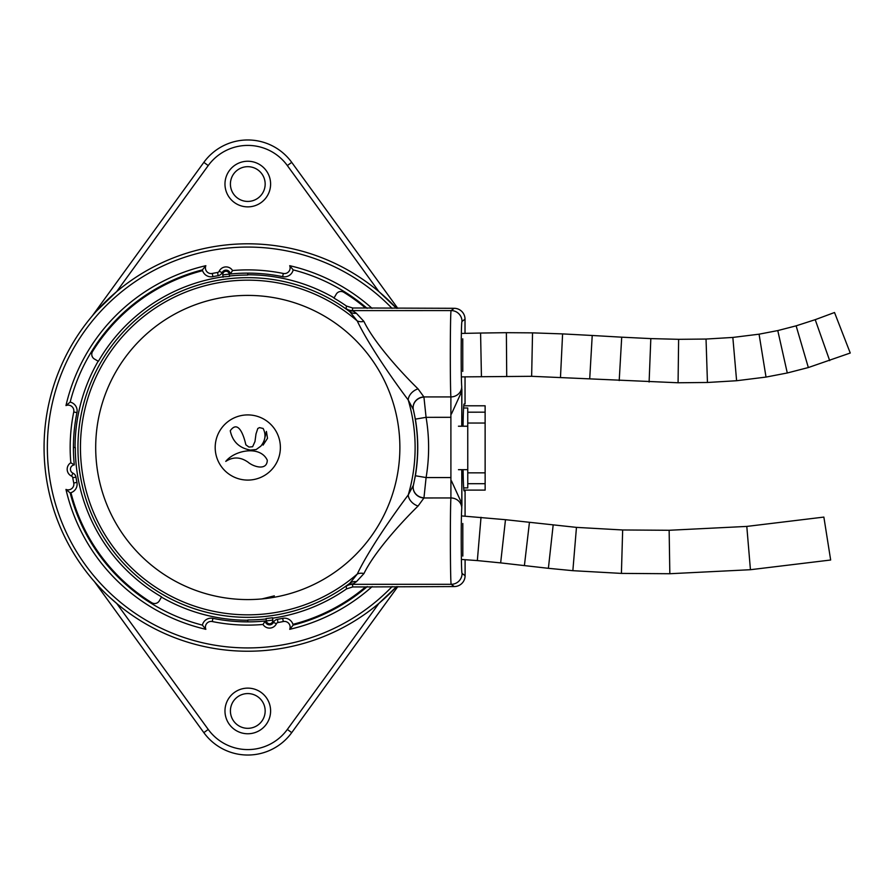 <?xml version="1.0" encoding="UTF-8"?>
<svg xmlns="http://www.w3.org/2000/svg" width="895" height="895" viewBox="0 0 895 895"><rect width="100%" height="100%" fill="white"/><g stroke="black" fill="none" stroke-linecap="round" stroke-linejoin="round"><path stroke-width="1.34" d="M467.761 469.674L458.464 469.685M463.576 408.008L467.738 407.997L467.738 412.192L485.124 412.181L485.124 405.793L463.722 405.793M463.666 487.898L467.761 487.898L467.761 472.851L485.135 472.851L485.146 490.102L463.867 490.102M467.761 472.851L467.738 412.192M485.135 472.851L485.124 423.044L467.738 423.044M485.124 412.181L485.124 423.044M458.441 426.221L467.738 426.221M278.065 275.783A174.357 174.357 0 0 1 282.652 276.656A174.357 174.357 0 0 0 230.373 274.004A4.341 4.341 0 0 0 222.128 272.639A5.437 5.437 0 0 1 218.134 275.671A174.357 174.357 0 0 0 212.909 276.656A8.961 8.961 0 0 1 202.382 269.887A183.33 183.33 0 0 0 70.168 402.101A8.961 8.961 0 0 1 76.948 412.629A174.357 174.357 0 0 0 74.296 464.908L70.817 462.737A177.624 177.624 0 0 1 73.748 411.98A5.706 5.706 0 0 0 65.973 405.569L70.168 402.101A8.961 8.961 0 0 1 76.948 412.629A174.357 174.357 0 0 0 74.296 464.908A4.341 4.341 0 0 0 72.931 473.153A5.437 5.437 0 0 1 75.963 477.147A174.357 174.357 0 0 0 76.948 482.371A8.961 8.961 0 0 1 70.168 492.899A183.33 183.33 0 0 0 202.382 625.113A8.961 8.961 0 0 1 212.909 618.344A174.357 174.357 0 0 0 265.2 620.996A4.341 4.341 0 0 0 273.445 622.361A5.437 5.437 0 0 1 277.428 619.329A174.357 174.357 0 0 0 282.652 618.344A8.961 8.961 0 0 1 293.18 625.113A8.961 8.961 0 0 0 292.967 624.33A182.513 182.513 0 0 0 365.54 586.941L352.753 586.941L346.533 588.899L346.175 586.326L349.923 583.204L357.284 574.031C368.404 550.671 392.39 516.001 408.265 494.901L413.356 485.347L415.392 475.76A169.972 169.972 0 0 0 415.369 419.14L413.333 409.552L408.232 399.998C392.402 378.999 368.292 344.172 357.206 320.902L349.833 311.728L346.085 308.607L346.454 306.045A172.466 172.466 0 0 0 333.969 298.113L336.24 294.186A5.437 5.437 0 0 1 343.803 292.285A182.513 182.513 0 0 1 365.462 307.992L454.157 308.305A10.874 10.863 143 0 1 465.02 319.168L465.02 333.354M223.012 276.823L222.777 274.91L229.243 274.094L229.534 276.421L223.012 276.823A172.466 172.466 0 0 0 98.394 361.311L94.478 359.052A5.437 5.437 0 0 1 92.565 351.489A182.513 182.513 0 0 1 202.606 270.67M70.951 492.686A182.513 182.513 0 0 0 151.77 602.715A5.437 5.437 0 0 0 159.332 600.813L161.592 596.887A172.466 172.466 0 0 1 75.314 447.556L73.424 447.556A174.357 174.357 0 0 1 76.948 412.629L73.748 411.98M266.039 618.579L272.505 617.763L272.796 620.09A3.256 3.256 0 0 1 269.977 623.725A3.256 3.256 0 0 1 266.33 620.906L266.095 618.993A172.466 172.466 0 0 1 247.837 619.966L247.837 621.857A174.357 174.357 0 0 1 212.909 618.344A174.357 174.357 0 0 0 265.2 620.996L263.018 624.464A177.624 177.624 0 0 1 212.26 621.533A5.706 5.706 0 0 0 205.85 629.308A186.585 186.585 0 0 1 65.973 489.431A5.706 5.706 0 0 0 73.748 483.02A177.624 177.624 0 0 1 72.752 477.695A2.17 2.17 0 0 0 71.533 476.106A7.607 7.607 0 0 1 70.817 462.737M269.563 620.492L266.33 620.906A3.256 3.256 0 0 0 269.977 623.725A3.256 3.256 0 0 0 272.796 620.09L269.563 620.492M265.166 710.943A17.385 17.385 0 0 0 239.099 695.896A17.385 17.385 0 0 0 239.099 726.002A17.385 17.385 0 0 0 265.166 710.943M265.166 184.057A17.385 17.385 0 0 0 239.099 168.998A17.385 17.385 0 0 0 239.099 199.104A17.385 17.385 0 0 0 265.166 184.057M397.839 586.583L291.725 732.636A54.315 54.315 0 0 1 203.836 732.636L94.154 581.247M111.349 598.744L116.618 603.342L208.233 729.436A48.889 48.889 0 0 0 287.34 729.436L378.954 603.342L396.608 586.583A203.691 203.691 0 0 1 73.133 342.673A203.691 203.691 0 0 1 396.519 308.327L378.954 291.658L287.34 165.564A48.889 48.889 0 0 0 208.233 165.564L116.618 291.658L96.705 310.867M232.543 270.536A177.624 177.624 0 0 1 283.312 273.467A5.706 5.706 0 0 0 289.711 265.692L293.18 269.887A8.961 8.961 0 0 1 282.652 276.656A174.357 174.357 0 0 0 230.373 274.004A4.341 4.341 0 0 0 222.128 272.639A5.437 5.437 0 0 1 218.134 275.671A174.357 174.357 0 0 0 212.909 276.656A8.961 8.961 0 0 1 202.382 269.887A183.33 183.33 0 0 0 70.168 402.101A183.33 183.33 0 0 1 202.382 269.887L205.85 265.692A5.706 5.706 0 0 0 212.26 273.467A177.624 177.624 0 0 1 217.586 272.46A2.17 2.17 0 0 0 219.185 271.252A7.607 7.607 0 0 1 232.543 270.536L230.373 274.004M293.18 269.887A183.33 183.33 0 0 1 367.118 308.339A183.33 183.33 0 0 0 293.18 269.887A8.961 8.961 0 0 1 282.652 276.656L283.312 273.467M265.2 620.996A4.341 4.341 0 0 0 273.445 622.361A5.437 5.437 0 0 1 277.428 619.329A174.357 174.357 0 0 0 282.652 618.344A8.961 8.961 0 0 1 293.18 625.113A183.33 183.33 0 0 0 367.207 586.594A183.33 183.33 0 0 1 293.18 625.113L289.711 629.308A5.706 5.706 0 0 0 283.312 621.533A177.624 177.624 0 0 1 277.987 622.54A2.17 2.17 0 0 0 276.387 623.748A7.607 7.607 0 0 1 263.018 624.464M74.296 464.908A4.341 4.341 0 0 0 72.931 473.153A5.437 5.437 0 0 1 75.963 477.147A174.357 174.357 0 0 0 76.948 482.371A8.961 8.961 0 0 1 70.168 492.899A183.33 183.33 0 0 0 202.382 625.113L205.85 629.308M212.26 621.533L212.909 618.344A8.961 8.961 0 0 0 202.382 625.113A183.33 183.33 0 0 1 70.168 492.899L65.973 489.431M270.603 710.943A22.811 22.811 0 0 1 236.381 730.7A22.811 22.811 0 0 1 236.381 691.186A22.811 22.811 0 0 1 270.603 710.943M92.185 316.047L203.836 162.364A54.315 54.315 0 0 1 291.725 162.364L397.772 308.327M270.603 184.057A22.811 22.811 0 0 1 236.381 203.814A22.811 22.811 0 0 1 236.381 164.3A22.811 22.811 0 0 1 270.603 184.057M463.095 469.674A43.452 1.141 -90 0 0 464.08 490.885L465.076 490.885L465.076 516.124M463.062 426.221A43.452 1.141 -90 0 1 464.046 403.981L465.042 403.981L465.042 376.817M462.76 371.391L462.749 338.802M465.02 319.168L462.01 321.439C461.07 320.421 460.847 375.989 461.742 386.718L461.887 426.221M461.909 469.685L461.775 508.147C460.891 518.887 461.149 574.456 462.089 573.438L465.098 575.698A10.874 10.863 -143 0 1 454.235 586.561L451.225 584.301C450.286 585.643 450.028 512.153 450.912 497.956L450.89 396.921C449.984 382.724 450.207 309.234 451.147 310.576L352.373 310.61L356.367 313.261L363.896 321.394C374.144 342.561 400.815 372.096 418.043 388.866L423.917 396.933L426.076 417.327L415.369 419.14M465.098 559.666L465.098 575.698M462.816 556.075L462.804 523.486M247.736 273.143L247.736 275.034A172.466 172.466 0 0 0 229.478 276.007M272.561 618.176A172.466 172.466 0 0 0 346.533 588.899M346.454 306.045L352.664 307.992L365.462 307.992M365.54 586.941L454.235 586.561M161.469 597.122A172.735 172.735 0 0 0 247.837 620.235M98.17 361.177A172.735 172.735 0 0 0 75.057 447.556M334.103 297.878A172.735 172.735 0 0 0 247.736 274.765M450.923 417.316L426.076 417.327A180.835 180.835 0 0 1 426.098 477.561L423.95 497.967L418.077 506.033C400.792 522.893 374.267 552.293 363.974 573.538L356.445 581.672L352.451 584.323L352.753 586.941M95.698 447.545A152.094 152.094 0 0 1 323.789 315.756A152.094 152.094 0 0 1 323.867 579.188A152.094 152.094 0 0 1 95.698 447.545M280.381 447.489A32.589 32.589 0 0 1 247.792 480.089A32.589 32.589 0 0 1 215.192 447.511A32.589 32.589 0 0 1 247.77 414.911A32.589 32.589 0 0 1 280.381 447.489M272.505 617.763L272.796 620.09M223.068 277.237L222.777 274.91A3.256 3.256 0 0 1 225.596 271.274A3.256 3.256 0 0 1 229.243 274.094L229.534 276.421M461.876 389.202L461.742 426.221M461.753 469.685L461.921 505.675M356.367 313.261A10.863 9.397 -51.3 0 1 349.833 311.728A169.849 169.849 0 0 0 122.223 561.881A169.849 169.849 0 0 0 349.923 583.204A10.863 9.397 51.3 0 1 356.445 581.672M363.896 321.394A10.863 7.786 -27.7 0 1 357.206 320.902A167.331 167.331 0 0 0 80.449 447.556A167.331 167.331 0 0 0 357.284 574.031A10.863 7.786 27.6 0 1 363.974 573.538M418.043 388.866A10.863 7.44 -36 0 0 408.232 399.998A167.331 167.331 0 0 1 408.265 494.901A10.863 7.44 36 0 0 418.077 506.033M461.742 386.718A10.863 10.192 175.9 0 1 450.89 396.921L423.917 396.933A10.863 10.147 -16.2 0 0 413.333 409.552M423.939 397.1A10.863 10.058 -15.3 0 0 413.356 409.642A169.849 169.849 0 0 1 413.378 485.258A10.863 10.058 15.3 0 0 423.973 497.788M450.946 477.561L426.098 477.561L415.392 475.76M461.775 508.147A10.863 10.192 4.1 0 0 450.912 497.956L423.95 497.967A10.863 10.147 16.1 0 1 413.356 485.347M451.438 413.993L461.731 391.451M461.764 503.415L451.46 480.883M248.933 447.064L245.845 444.815C244.324 437.644 238.786 418.759 230.261 430.752C232.555 441.638 239.278 448.082 250.432 450.084L256.171 449.547L260.792 446.191C265.423 440.474 266.207 434.567 263.141 428.47L259.483 427.62L257.794 428.492L256.004 433.93L254.963 441.571L252.614 446.739L248.933 447.064M225.764 461.395C233.114 456.595 240.576 456.886 248.15 462.256C253.43 466.787 267.046 471.038 267.292 460.231C260.3 445.139 234.781 450.107 225.764 461.395M263.085 445.117L267.504 438.326L266.419 431.412L263.085 445.117M746.799 526.417L823.87 517.086L830.661 560.013L750.435 569.712L746.799 526.417L669.147 530.276L669.829 573.729L750.435 569.712M461.462 515.912L505.485 519.693L576.458 527.379L622.663 529.974L669.147 530.276M829.699 360.64L815.211 319.672L834.52 312.512L850.25 353.022L808.342 367.543L787.287 372.98L766.019 377.075L736.607 380.733L707.442 382.478L678.074 382.769L531.641 376.303L461.372 376.896M485.146 483.703L467.761 483.714M396.608 586.583A203.691 203.691 0 0 1 73.133 342.673A203.691 203.691 0 0 1 396.519 308.327M392.021 308.327A200.435 200.435 0 0 0 75.93 344.351A200.435 200.435 0 0 0 392.111 586.583M372.152 586.594A186.585 186.585 0 0 1 289.711 629.308M65.973 405.569A186.585 186.585 0 0 1 205.85 265.692M289.711 265.692A186.585 186.585 0 0 1 372.063 308.339M282.652 618.344L283.312 621.533M277.987 622.54L277.428 619.329M222.128 272.639L219.185 271.252M276.387 623.748L273.445 622.361M217.586 272.46L218.134 275.671M212.26 273.467L212.909 276.656M76.948 482.371L73.748 483.02M72.752 477.695L75.963 477.147M72.931 473.153L71.533 476.106M208.233 165.564L203.836 162.364A54.315 54.315 0 0 1 291.725 162.364L287.34 165.564M287.34 729.436L291.725 732.636A54.315 54.315 0 0 1 203.836 732.636L208.233 729.436M462.01 321.439A10.863 10.863 -127 0 0 451.147 310.576L454.157 308.305M352.664 307.992L352.373 310.61A10.863 10.863 6.7 0 1 346.085 308.607M462.089 573.438A10.863 10.863 -53 0 1 451.225 584.301L352.451 584.323A10.863 10.863 -6.7 0 0 346.175 586.326M222.777 274.91A3.256 3.256 0 0 1 225.596 271.274A3.256 3.256 0 0 1 229.243 274.094M352.887 311.012A10.863 10.628 -49.8 0 1 346.578 309.099M352.966 583.92A10.863 10.628 49.8 0 0 346.656 585.845M622.663 529.974L621.41 573.404L669.829 573.729M576.458 527.379L572.856 570.686L621.41 573.404M553.155 525.13L548.389 568.314L572.856 570.686M529.437 522.434L524.403 565.595L548.389 568.314M505.485 519.693L500.652 562.888L524.403 565.595M481.018 517.288L477.337 560.583L500.652 562.888M481.432 376.482L480.581 333.041L461.35 333.432M506.715 376.135L506.38 332.683L480.581 333.041M531.641 376.303L532.536 332.862L506.38 332.683M560.483 377.298L562.597 333.902L532.536 332.862M589.715 378.865L592.221 335.48L562.597 333.902M619.206 380.565L621.712 337.18L592.221 335.48M649.11 382.02L650.822 338.601L621.712 337.18M678.074 382.769L678.623 339.317L650.822 338.601M707.442 382.478L706.032 339.048L678.623 339.317M736.607 380.733L732.837 337.437L706.032 339.048M766.019 377.075L759.072 334.182L732.837 337.437M787.287 372.98L777.777 330.579L759.072 334.182M808.342 367.543L796.125 325.836L777.777 330.579M461.384 559.442L477.337 560.583M261.888 598.934L274.34 595.846M815.211 319.672L796.125 325.836"/></g></svg>

